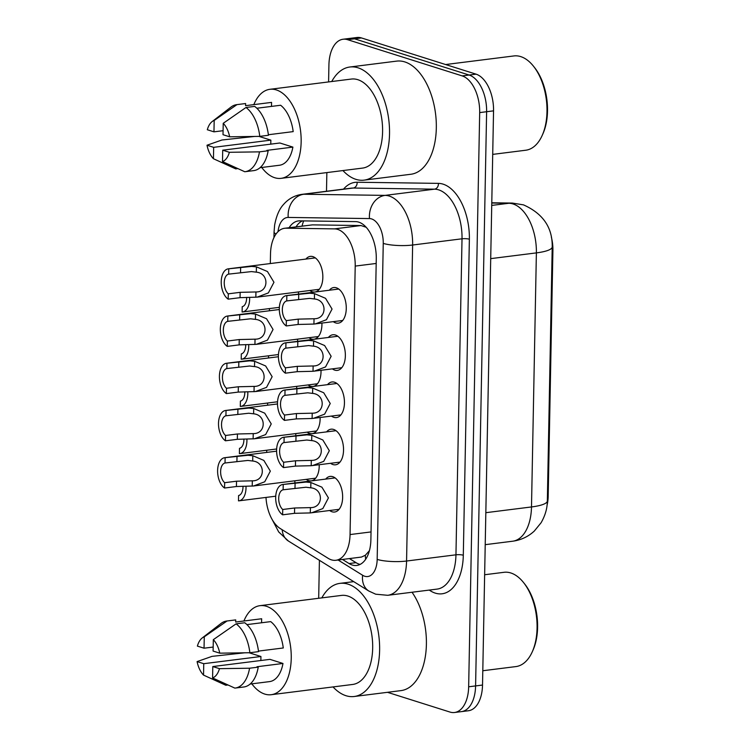<?xml version="1.0" encoding="UTF-8"?>
<svg xmlns="http://www.w3.org/2000/svg" width="750" height="750" viewBox="0 0 750 750"><rect width="100%" height="100%" fill="white"/><g stroke="black" fill="none" stroke-linecap="round" stroke-linejoin="round"><path stroke-width="1.12" d="M319.2 464.738A17.953 10.088 82.8 0 1 311.194 480.872A17.953 10.088 82.8 0 1 308.625 480.619A17.953 10.088 82.8 0 1 306.225 479.363M320.109 417.516A17.953 10.088 82.8 0 1 312.103 433.65A17.953 10.088 82.8 0 1 309.525 433.397A17.953 10.088 82.8 0 1 307.134 432.15M321.009 370.303A17.953 10.088 82.8 0 1 313.012 386.438A17.953 10.088 82.8 0 1 310.434 386.184A17.953 10.088 82.8 0 1 308.034 384.938M321.919 323.081A17.953 10.088 82.8 0 1 313.922 339.225A17.953 10.088 82.8 0 1 311.344 338.972A17.953 10.088 82.8 0 1 308.944 337.716M305.897 259.078A17.953 10.088 82.8 0 1 310.341 256.388A17.953 10.088 82.8 0 1 312.919 256.641A17.953 10.088 82.8 0 1 322.8 275.194A17.953 10.088 82.8 0 1 314.822 292.003A17.953 10.088 82.8 0 1 312.244 291.75A17.953 10.088 82.8 0 1 309.853 290.503M325.697 479.091A17.953 10.088 82.8 0 1 330.141 476.409A17.953 10.088 82.8 0 1 332.719 476.663A17.953 10.088 82.8 0 1 342.6 495.216A17.953 10.088 82.8 0 1 334.622 512.025A17.953 10.088 82.8 0 1 332.044 511.772A17.953 10.088 82.8 0 1 329.653 510.525M326.606 431.878A17.953 10.088 82.8 0 1 331.05 429.188A17.953 10.088 82.8 0 1 333.628 429.441A17.953 10.088 82.8 0 1 343.5 447.994A17.953 10.088 82.8 0 1 335.531 464.803A17.953 10.088 82.8 0 1 332.953 464.559A17.953 10.088 82.8 0 1 330.562 463.303M327.516 384.666A17.953 10.088 82.8 0 1 331.959 381.975A17.953 10.088 82.8 0 1 334.537 382.228A17.953 10.088 82.8 0 1 344.409 400.781A17.953 10.088 82.8 0 1 336.441 417.591A17.953 10.088 82.8 0 1 333.863 417.338A17.953 10.088 82.8 0 1 331.462 416.091M328.416 337.444A17.953 10.088 82.8 0 1 332.869 334.762A17.953 10.088 82.8 0 1 335.438 335.006A17.953 10.088 82.8 0 1 345.319 353.569A17.953 10.088 82.8 0 1 337.35 370.378A17.953 10.088 82.8 0 1 334.772 370.125A17.953 10.088 82.8 0 1 332.372 368.869M329.325 290.231A17.953 10.088 82.8 0 1 333.769 287.541A17.953 10.088 82.8 0 1 336.347 287.794A17.953 10.088 82.8 0 1 346.228 306.347A17.953 10.088 82.8 0 1 338.25 323.156A17.953 10.088 82.8 0 1 335.672 322.903A17.953 10.088 82.8 0 1 333.281 321.656M265.988 497.428A31.678 17.803 -97.2 0 0 280.275 528.553L328.238 558.366A31.678 17.803 -97.2 0 0 331.369 559.828A31.678 17.803 -97.2 0 0 335.916 560.278A31.678 17.803 -97.2 0 0 350.053 534.562L355.209 266.091A31.678 17.803 -97.2 0 0 334.566 228.872L286.041 228.197A31.678 17.803 -97.2 0 0 284.644 228.272A31.678 17.803 -97.2 0 0 270.506 253.978L270.319 263.55M335.916 560.278L361.453 557.062L365.344 555.253L369.019 551.147A10.556 5.934 -97.2 0 0 369.319 551.016M547.05 505.294A28.509 16.022 -97.2 0 0 548.184 496.191L552.909 250.406A28.509 16.022 -97.2 0 0 551.344 237.056M369.459 550.472A31.678 17.803 82.8 0 1 369.019 551.147M366.188 227.269L360.994 225.544L312.469 224.869L284.644 228.272M269.456 308.588L269.409 310.772M268.547 355.8L268.509 357.984M267.638 403.012L267.6 405.197M266.737 450.234L266.691 452.419M297.581 339.15A17.953 10.088 82.8 0 1 297.581 341.325M296.681 386.363A17.953 10.088 82.8 0 1 296.672 388.547M295.772 433.584A17.953 10.088 82.8 0 1 295.763 435.759M294.862 480.797A17.953 10.088 82.8 0 1 294.853 482.972M298.491 291.928A17.953 10.088 82.8 0 1 298.481 294.113M328.594 81.919L328.922 64.95A31.678 17.803 82.8 0 1 343.059 39.244A31.678 17.803 82.8 0 1 347.606 39.684L462.188 75.9L469.116 75.028A31.678 17.803 82.8 0 1 486.619 111.722L475.594 685.922A31.678 17.803 82.8 0 1 461.456 711.628A31.678 17.803 82.8 0 0 475.594 685.922L486.619 111.722A31.678 17.803 82.8 0 0 469.116 75.028L354.544 38.812L469.116 75.028L476.053 74.156A31.678 17.803 82.8 0 1 493.547 110.85L482.522 685.05A31.678 17.803 82.8 0 1 468.384 710.756L454.519 712.5A31.678 17.803 82.8 0 1 449.972 712.059L387.497 692.316M343.059 39.244L349.988 38.372A31.678 17.803 82.8 0 1 354.544 38.812A31.678 17.803 82.8 0 0 349.988 38.372L356.925 37.5A31.678 17.803 82.8 0 1 361.472 37.941L476.053 74.156M342.478 559.453L349.059 563.541A31.678 17.803 -97.2 0 0 352.191 565.003A31.678 17.803 -97.2 0 0 356.747 565.444A31.678 17.803 -97.2 0 0 370.884 539.738L376.275 258.844A31.678 17.803 -97.2 0 0 355.631 221.625L299.822 220.847A31.678 17.803 -97.2 0 0 298.425 220.922A31.678 17.803 -97.2 0 0 289.116 227.709M360.131 564.403A31.678 17.803 82.8 0 1 359.128 564.131A31.678 17.803 82.8 0 1 355.997 562.669L349.416 558.581M462.188 75.9A31.678 17.803 82.8 0 1 479.681 112.594L468.656 686.794A31.678 17.803 82.8 0 1 454.519 712.5M318.684 598.284L319.416 560.316M326.494 191.269L326.859 172.594M296.053 226.838A31.678 17.803 82.8 0 1 302.419 220.884M286.359 320.625L298.247 319.134L314.025 318.75C327.084 319.116 327.45 300.038 314.409 298.959L309.572 298.378L286.744 300.919A10.556 5.934 -97.2 0 0 282.328 309.441A10.556 5.934 -97.2 0 0 286.359 320.625L286.256 325.95L298.144 324.459L313.931 324.066L342.703 320.475M313.5 318.825L314.025 318.75L313.931 324.066M286.256 325.95A15.834 8.906 -97.2 0 1 279.309 308.888A15.834 8.906 -97.2 0 1 286.378 295.631A15.834 8.906 -97.2 0 1 286.837 295.594L309.666 293.212L314.513 293.644L325.538 298.322L332.053 309.066L326.438 319.716L315.253 323.925M286.837 295.594L286.744 300.919M240.159 292.341L255.947 291.956C268.997 292.322 269.363 273.244 256.322 272.166L251.484 271.584L228.656 274.125A10.556 5.934 -97.2 0 0 224.241 282.647A10.556 5.934 -97.2 0 0 228.281 293.831L240.159 292.341L240.056 297.666L228.178 299.156L228.281 293.831M228.656 274.125L228.759 268.8L251.588 266.419L256.425 266.85L267.45 271.528L273.966 282.272L268.359 292.922L257.166 297.131L240.056 297.666M228.759 268.8A15.834 8.906 -97.2 0 0 228.3 268.837A15.834 8.906 -97.2 0 0 221.222 282.094A15.834 8.906 -97.2 0 0 228.178 299.156M255.412 292.031L255.947 291.956L255.844 297.262M246.628 297.366A10.556 5.934 -97.2 0 1 242.222 306.675L242.119 312A15.834 8.906 -97.2 0 0 242.578 311.962A15.834 8.906 -97.2 0 0 249.619 297.384M285.45 367.838L297.338 366.347L313.125 365.963C326.175 366.328 326.541 347.259 313.5 346.172L308.663 345.591L285.834 348.141A10.556 5.934 -97.2 0 0 281.419 356.653A10.556 5.934 -97.2 0 0 285.45 367.838L285.356 373.172L297.234 371.672L313.022 371.278L341.794 367.688M312.591 366.038L313.125 365.963L313.022 371.278M285.356 373.172A15.834 8.906 -97.2 0 1 278.4 356.109A15.834 8.906 -97.2 0 1 285.478 342.853A15.834 8.906 -97.2 0 1 285.938 342.816L308.766 340.425L313.603 340.866L324.628 345.534L331.144 356.278L325.538 366.938L314.344 371.137M285.938 342.816L285.834 348.141M284.55 415.059L296.428 413.559L312.216 413.184C325.275 413.55 325.641 394.472 312.6 393.394L307.753 392.803L284.925 395.353A10.556 5.934 -97.2 0 0 280.519 403.875A10.556 5.934 -97.2 0 0 284.55 415.059L284.447 420.384L296.325 418.894L312.113 418.491L340.884 414.9M311.681 413.259L312.216 413.184L312.113 418.491M284.447 420.384A15.834 8.906 -97.2 0 1 277.5 403.322A15.834 8.906 -97.2 0 1 284.569 390.066A15.834 8.906 -97.2 0 1 285.028 390.028L307.856 387.647L312.694 388.078L323.719 392.756L330.234 403.5L324.628 414.15L313.434 418.359M285.028 390.028L284.925 395.353M283.641 462.272L295.528 460.781L311.306 460.397C324.366 460.763 324.731 441.694 311.691 440.606L306.853 440.025L284.016 442.575A10.556 5.934 -97.2 0 0 279.609 451.088A10.556 5.934 -97.2 0 0 283.641 462.272L283.538 467.597L295.425 466.106L311.203 465.712L339.975 462.122M310.781 460.472L311.306 460.397L311.203 465.712M283.538 467.597A15.834 8.906 -97.2 0 1 276.591 450.534A15.834 8.906 -97.2 0 1 283.659 437.278A15.834 8.906 -97.2 0 1 284.119 437.241L306.947 434.859L311.794 435.3L322.819 439.969L329.325 450.712L323.719 461.372L312.534 465.572M284.119 437.241L284.016 442.575M282.731 509.494L294.619 507.994L310.406 507.619C323.456 507.984 323.822 488.906 310.781 487.819L305.944 487.238L283.116 489.788A10.556 5.934 -97.2 0 0 278.7 498.309A10.556 5.934 -97.2 0 0 282.731 509.494L282.628 514.819L294.516 513.319L310.303 512.925L339.075 509.334M309.872 507.694L310.406 507.619L310.303 512.925M282.628 514.819A15.834 8.906 -97.2 0 1 275.681 497.756A15.834 8.906 -97.2 0 1 282.759 484.5A15.834 8.906 -97.2 0 1 283.219 484.462L306.038 482.072L310.884 482.512L321.909 487.181L328.425 497.925L322.819 508.584L311.625 512.794M283.219 484.462L283.116 489.788M239.25 339.553L255.038 339.169C268.097 339.534 268.463 320.466 255.422 319.378L250.575 318.797L227.747 321.347A10.556 5.934 -97.2 0 0 223.341 329.859A10.556 5.934 -97.2 0 0 227.372 341.044L239.25 339.553L239.156 344.878L227.269 346.378L227.372 341.044M227.747 321.347L227.85 316.022L250.678 313.631L255.525 314.072L266.541 318.741L273.056 329.484L267.45 340.144L256.256 344.344L239.156 344.878M227.85 316.022A15.834 8.906 -97.2 0 0 227.391 316.05A15.834 8.906 -97.2 0 0 220.322 329.306A15.834 8.906 -97.2 0 0 227.269 346.378M254.513 339.244L255.038 339.169L254.934 344.484M238.35 386.766L254.128 386.391C267.188 386.756 267.553 367.678 254.513 366.6L249.675 366.009L226.847 368.559A10.556 5.934 -97.2 0 0 222.431 377.081A10.556 5.934 -97.2 0 0 226.463 388.266L238.35 386.766L238.247 392.091L226.359 393.591L226.463 388.266M226.847 368.559L226.941 363.234L249.769 360.853L254.616 361.284L265.641 365.963L272.147 376.706L266.541 387.356L255.356 391.566L238.247 392.091M226.941 363.234A15.834 8.906 -97.2 0 0 226.481 363.272A15.834 8.906 -97.2 0 0 219.412 376.528A15.834 8.906 -97.2 0 0 226.359 393.591M253.603 386.466L254.128 386.391L254.034 391.697M237.441 433.988L253.228 433.603C266.278 433.969 266.644 414.9 253.603 413.812L248.766 413.231L225.938 415.781A10.556 5.934 -97.2 0 0 221.522 424.294A10.556 5.934 -97.2 0 0 225.553 435.478L237.441 433.988L237.338 439.312L225.459 440.803L225.553 435.478M225.938 415.781L226.041 410.447L248.869 408.066L253.706 408.497L264.731 413.175L271.247 423.919L265.641 434.578L254.447 438.778L237.338 439.312M226.041 410.447A15.834 8.906 -97.2 0 0 225.581 410.484A15.834 8.906 -97.2 0 0 218.503 423.741A15.834 8.906 -97.2 0 0 225.459 440.803M252.694 433.678L253.228 433.603L253.125 438.919M484.641 574.744L504 572.306A47.513 26.709 82.8 0 1 510.825 572.972A47.513 26.709 82.8 0 1 523.584 582.6L524.719 584.025A45.403 25.519 82.8 0 1 533.025 650.109L532.294 651.759A47.513 26.709 82.8 0 1 515.859 666.591L482.794 670.744M523.584 582.6A47.513 26.709 82.8 0 1 532.294 651.759M321.834 597.891A57.009 32.044 82.8 0 1 339.928 583.369A57.009 32.044 82.8 0 1 348.122 584.175A57.009 32.044 82.8 0 1 379.491 643.106A57.009 32.044 82.8 0 1 354.169 696.506A57.009 32.044 82.8 0 1 345.975 695.709A57.009 32.044 82.8 0 1 333.038 686.925M412.022 592.247A57.009 32.044 82.8 0 1 425.85 652.734A57.009 32.044 82.8 0 1 400.95 690.619L354.169 696.506M243.928 620.991A44.869 25.219 82.8 0 1 260.006 605.662A44.869 25.219 82.8 0 1 266.447 606.3A44.869 25.219 82.8 0 1 291.141 652.678A44.869 25.219 82.8 0 1 271.209 694.706A44.869 25.219 82.8 0 1 264.759 694.078A44.869 25.219 82.8 0 1 251.831 683.841M260.006 605.662L341.447 595.416A44.869 25.219 82.8 0 1 347.887 596.053A44.869 25.219 82.8 0 1 372.581 642.431A44.869 25.219 82.8 0 1 352.65 684.459L271.209 694.706M204.272 636.806L204.047 648.206L197.391 646.106A21.113 11.869 82.8 0 1 202.228 637.95A21.113 11.869 82.8 0 1 204.272 636.806L227.044 620.991L235.706 619.903L235.669 622.031L261.656 618.759A31.678 17.803 82.8 0 1 261.656 618.759L261.581 622.762M197.091 661.594L203.756 663.694L203.531 675.103A21.113 11.869 82.8 0 1 197.091 661.594L212.044 656.362L244.631 652.809M269.559 681.609L250.125 684.056L269.55 681.609A31.678 17.803 82.8 0 0 269.559 681.609A31.678 17.803 82.8 0 0 282.975 663.469L256.978 666.741L258.225 667.134A33.788 18.994 82.8 0 1 243.834 686.981L235.172 688.069A33.788 18.994 82.8 0 1 234.853 688.106L212.578 677.953L212.794 666.553L219.459 668.663A21.113 11.869 82.8 0 1 212.578 677.953M202.228 637.95L221.034 623.456A33.788 18.994 82.8 0 1 226.734 621.028A33.788 18.994 82.8 0 1 227.044 620.991M227.878 684.984L225.806 685.247L203.531 675.103M258.225 667.134L249.562 668.222A33.788 18.994 82.8 0 1 235.172 688.069M249.562 668.222L219.459 668.663M235.087 619.978A33.788 18.994 82.8 0 1 235.397 619.931A33.788 18.994 82.8 0 1 235.706 619.903M258.459 651.094L283.275 647.972A31.678 17.803 82.8 0 0 270.703 621.619L246.937 624.609M212.794 666.553L269.981 659.363L282.975 663.469M249.037 652.744L260.934 656.503L260.859 660.506M213.094 651.066L213.319 639.666A21.113 11.869 82.8 0 1 219.75 653.166L213.094 651.066M219.75 653.166L249.862 652.725L258.525 651.638A33.788 18.994 82.8 0 0 244.753 622.762L236.091 623.85A33.788 18.994 82.8 0 1 249.862 652.725M236.091 623.85L213.319 639.666M213.169 647.062L204.047 648.206M260.934 656.503L203.756 663.694M445.622 64.538L513.919 55.941A47.513 26.709 82.8 0 1 520.744 56.616A47.513 26.709 82.8 0 1 533.503 66.234L534.628 67.659A45.403 25.519 82.8 0 1 542.944 133.744L542.203 135.403A47.513 26.709 82.8 0 1 525.778 150.225L492.712 154.388M533.503 66.234A47.513 26.709 82.8 0 1 542.203 135.403M331.744 81.525A57.009 32.044 82.8 0 1 349.847 67.013A57.009 32.044 82.8 0 1 358.031 67.809A57.009 32.044 82.8 0 1 389.4 126.75A57.009 32.044 82.8 0 1 364.078 180.141A57.009 32.044 82.8 0 1 355.894 179.344A57.009 32.044 82.8 0 1 342.947 170.569M349.847 67.013L396.628 61.125A57.009 32.044 82.8 0 1 404.822 61.922A57.009 32.044 82.8 0 1 436.191 120.862A57.009 32.044 82.8 0 1 410.869 174.262L364.078 180.141M253.837 104.625A44.869 25.219 82.8 0 1 269.916 89.306A44.869 25.219 82.8 0 1 276.366 89.934A44.869 25.219 82.8 0 1 301.05 136.322A44.869 25.219 82.8 0 1 281.119 178.341A44.869 25.219 82.8 0 1 274.678 177.713A44.869 25.219 82.8 0 1 261.75 167.475M269.916 89.306L351.366 79.059A44.869 25.219 82.8 0 1 357.806 79.688A44.869 25.219 82.8 0 1 382.491 126.075A44.869 25.219 82.8 0 1 362.569 168.094L281.119 178.341M214.181 120.441L213.966 131.841L207.309 129.741A21.113 11.869 82.8 0 1 212.137 121.584A21.113 11.869 82.8 0 1 214.181 120.441L236.962 104.625L245.625 103.537L245.578 105.666L271.575 102.394L271.5 106.406M245.578 105.666L271.566 102.394A31.678 17.803 82.8 0 1 271.566 102.394A31.678 17.803 82.8 0 1 271.575 102.394M207.009 145.228L213.666 147.338L213.45 158.737A21.113 11.869 82.8 0 1 207.009 145.228L221.953 139.997L254.55 136.453M279.478 165.253L260.044 167.691L279.469 165.253A31.678 17.803 82.8 0 1 279.469 165.253A31.678 17.803 82.8 0 0 292.894 147.103L266.897 150.375L268.144 150.769A33.788 18.994 82.8 0 1 253.744 170.616L245.081 171.703A33.788 18.994 82.8 0 1 244.772 171.741L222.497 161.597L222.713 150.188L229.369 152.297A21.113 11.869 82.8 0 1 222.497 161.597M212.137 121.584L230.953 107.1A33.788 18.994 82.8 0 1 236.644 104.662A33.788 18.994 82.8 0 1 236.962 104.625M237.787 168.619L235.725 168.881L213.45 158.737M268.144 150.769L259.472 151.856A33.788 18.994 82.8 0 1 245.081 171.703M259.472 151.856L229.369 152.297M244.997 103.612A33.788 18.994 82.8 0 1 245.316 103.575A33.788 18.994 82.8 0 1 245.625 103.537M268.369 134.738L293.184 131.616A31.678 17.803 82.8 0 0 280.622 105.253L256.847 108.244M222.713 150.188L279.891 142.997L292.894 147.103M258.947 136.378L270.853 140.137L270.769 144.15M223.012 134.7L223.228 123.3A21.113 11.869 82.8 0 1 229.669 136.809L223.012 134.7M229.669 136.809L259.772 136.369L268.434 135.272A33.788 18.994 82.8 0 0 254.672 106.397L246 107.484A33.788 18.994 82.8 0 1 259.772 136.369M246 107.484L223.228 123.3M223.088 130.697L213.966 131.841M270.853 140.137L213.666 147.338M236.531 481.2L252.319 480.825C265.378 481.181 265.744 462.113 252.703 461.025L247.856 460.444L225.028 462.994A10.556 5.934 -97.2 0 0 220.622 471.506A10.556 5.934 -97.2 0 0 224.653 482.7L236.531 481.2L236.428 486.525L224.55 488.025L224.653 482.7M225.028 462.994L225.131 457.669L247.959 455.278L252.797 455.719L263.822 460.387L270.338 471.131L264.731 481.791L253.537 485.991L236.428 486.525M225.131 457.669A15.834 8.906 -97.2 0 0 224.672 457.706A15.834 8.906 -97.2 0 0 217.603 470.963A15.834 8.906 -97.2 0 0 224.55 488.025M251.784 480.891L252.319 480.825L252.216 486.131M245.719 344.578A10.556 5.934 -97.2 0 1 241.312 353.897L241.209 359.222A15.834 8.906 -97.2 0 0 241.669 359.184A15.834 8.906 -97.2 0 0 248.719 344.606M244.809 391.791A10.556 5.934 -97.2 0 1 240.403 401.109L240.3 406.434A15.834 8.906 -97.2 0 0 240.759 406.397A15.834 8.906 -97.2 0 0 247.809 391.819M243.909 439.012A10.556 5.934 -97.2 0 1 239.494 448.322L239.4 453.647A15.834 8.906 -97.2 0 0 239.859 453.619A15.834 8.906 -97.2 0 0 246.9 439.031M243 486.225A10.556 5.934 -97.2 0 1 238.594 495.544L238.491 500.869A15.834 8.906 -97.2 0 0 238.95 500.831A15.834 8.906 -97.2 0 0 245.991 486.253M552.909 250.406L552.15 250.5M548.184 496.191L547.434 496.284M365.344 555.253A31.678 23.841 121.9 0 0 365.663 559.266M303.647 220.903A31.678 26.119 90.8 0 0 302.062 226.078M371.034 531.928L350.053 534.562M312.469 224.869L286.041 228.197M360.994 225.544L334.566 228.872M376.191 263.456L355.209 266.091M491.784 202.781L512.344 203.072L523.491 204.872C543.009 213.581 552.581 227.597 552.216 246.928A36.956 7.65 -178.9 0 1 536.381 252.891A42.234 23.738 -97.2 0 0 513.047 203.963A42.234 23.738 -97.2 0 0 508.847 203.269L491.775 203.025M512.344 203.072A36.956 30.469 90.8 0 0 508.847 203.269L491.728 205.416M485.831 512.691L531.497 506.944A36.956 7.65 1.1 0 0 547.341 500.981C547.275 504.722 546.956 512.512 541.106 522.722L534.309 531.056C528.188 536.7 520.969 540.094 512.653 541.219A42.234 23.738 -97.2 0 0 531.497 506.944L536.381 252.891L490.706 258.637M493.547 110.85L479.681 112.594M482.522 685.05L468.656 686.794M361.472 37.941L347.606 39.684M338.081 560.006L362.634 575.269A21.113 11.869 -97.2 0 0 364.725 576.244A21.113 11.869 -97.2 0 0 377.175 559.397L383.25 243.384A21.113 11.869 -97.2 0 0 371.578 218.916A21.113 11.869 -97.2 0 0 369.478 218.569L288.206 217.434A21.113 11.869 -97.2 0 0 278.034 231.656M288.206 217.434A21.113 17.409 90.8 0 1 303.825 194.25L385.106 195.384A42.234 23.738 82.8 0 1 389.306 196.078A42.234 23.738 82.8 0 1 412.631 245.016L406.566 561.028A42.234 23.738 82.8 0 1 387.712 595.303L437.1 589.097A42.234 23.738 -97.2 0 0 455.953 554.812L462.019 238.8A42.234 23.738 -97.2 0 0 438.694 189.872A42.234 23.738 -97.2 0 0 434.494 189.169L353.212 188.034A42.234 23.738 -97.2 0 0 351.347 188.138L301.959 194.353A42.234 23.738 82.8 0 1 303.825 194.25L353.212 188.034A5.278 4.35 -89.2 0 0 357.122 182.241L438.394 183.375A47.513 26.709 82.8 0 1 469.369 239.213L463.303 555.225A5.278 1.097 1.1 0 0 455.953 554.812L406.566 561.028A21.113 4.369 -178.9 0 1 377.175 559.397M438.394 183.375A5.278 4.35 -89.2 0 1 434.494 189.169L385.106 195.384A21.113 17.409 90.8 0 0 369.478 218.569M463.303 555.225A47.513 26.709 82.8 0 1 435.272 593.119A47.513 26.709 82.8 0 1 430.575 590.925L429.225 590.081M343.538 189.122A47.513 26.709 82.8 0 1 357.122 182.241M383.25 243.384A21.113 4.369 -178.9 0 0 412.631 245.016L462.019 238.8A5.278 1.097 1.1 0 1 469.369 239.213M430.603 589.913A5.278 3.975 -58.1 0 1 430.575 590.925M276.075 233.953A21.113 4.369 -178.9 0 1 274.059 232.041L273.956 237.572M282.178 529.744A21.113 15.891 121.9 0 0 288.469 541.078L368.812 591.019A21.113 15.891 121.9 0 1 362.634 575.269M355.997 562.669L349.059 563.541M314.513 293.644L314.409 298.959M298.247 319.134L298.144 324.459M298.725 294.103L298.622 299.428M240.544 272.634L240.638 267.309M256.322 272.166L256.425 266.85M313.603 340.866L313.5 346.172M297.338 366.347L297.234 371.672M297.816 341.316L297.712 346.641M312.694 388.078L312.6 393.394M296.428 413.559L296.325 418.894M296.916 388.538L296.812 393.863M311.794 435.3L311.691 440.606M295.528 460.781L295.425 466.106M296.006 435.75L295.903 441.075M310.884 482.512L310.781 487.819M294.619 507.994L294.516 513.319M295.097 482.962L294.994 488.297M239.634 319.847L239.738 314.522M255.422 319.378L255.525 314.072M238.725 367.069L238.828 361.744M254.513 366.6L254.616 361.284M237.816 414.281L237.919 408.956M253.603 413.812L253.706 408.497M236.916 461.494L237.019 456.169M252.703 461.025L252.797 455.719M349.472 558.572L356.916 563.203M552.216 246.928L547.341 500.981M512.653 541.219L485.222 544.669M368.812 591.019L375.684 594.197L387.712 595.303M301.959 194.353C294.591 195.412 288.431 198.806 283.491 204.534C279.337 208.969 276.384 215.831 274.631 225.122L274.059 232.041M272.25 519.694L278.709 531.956L288.469 541.078M286.378 295.631L338.747 289.041M257.166 297.131L319.275 289.312M228.3 268.837L315.319 257.887M242.578 311.962L279.366 307.341M285.478 342.853L337.838 336.262M284.569 390.066L336.928 383.475M283.659 437.278L336.028 430.697M282.759 484.5L335.119 477.909M256.256 344.344L318.366 336.534M227.391 316.05L279.309 309.525M255.356 391.566L317.456 383.747M226.481 363.272L278.409 356.737M254.447 438.778L316.556 430.969M225.581 410.484L277.5 403.959M235.669 622.031L261.656 618.759M226.734 621.028L235.397 619.931M339.928 583.369L353.719 581.634M236.644 104.662L245.316 103.575M253.537 485.991L315.647 478.181M224.672 457.706L276.591 451.172M241.669 359.184L278.456 354.553M240.759 406.397L277.547 401.775M239.859 453.619L276.637 448.988M238.95 500.831L275.738 496.2"/></g></svg>
